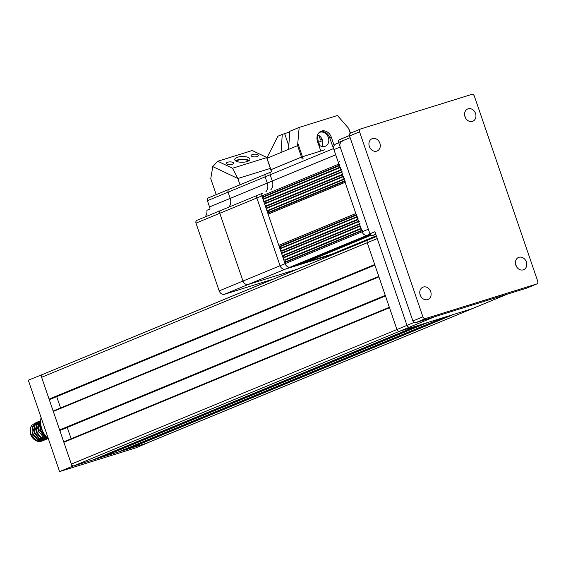 <?xml version="1.0" encoding="UTF-8"?>
<svg xmlns="http://www.w3.org/2000/svg" width="566" height="566" viewBox="0 0 566 566"><rect width="100%" height="100%" fill="white"/><g stroke="black" fill="none" stroke-linecap="round" stroke-linejoin="round"><path stroke-width="0.85" d="M420 294.334A6.643 5.504 -112.5 0 1 420.687 295.827A6.643 5.504 -112.5 0 1 420.871 296.45M430.705 291.688A6.643 5.504 -112.5 0 1 427.981 299.464A6.643 5.504 -112.5 0 1 420.184 294.957A6.643 5.504 -112.5 0 1 422.908 287.181A6.643 5.504 -112.5 0 1 430.705 291.688M369.166 145.858A6.643 5.504 -112.5 0 1 369.853 147.351A6.643 5.504 -112.5 0 1 370.037 147.967M379.871 143.205A6.643 5.504 -112.5 0 1 377.147 150.988A6.643 5.504 -112.5 0 1 369.35 146.481A6.643 5.504 -112.5 0 1 372.074 138.705A6.643 5.504 -112.5 0 1 379.871 143.205M464.813 116.108A6.643 5.504 -112.5 0 1 465.5 117.601A6.643 5.504 -112.5 0 1 465.691 118.216M475.525 113.455A6.643 5.504 -112.5 0 1 472.801 121.237A6.643 5.504 -112.5 0 1 464.997 116.73A6.643 5.504 -112.5 0 1 467.721 108.955A6.643 5.504 -112.5 0 1 475.525 113.455M515.647 264.584A6.643 5.504 -112.5 0 1 516.341 266.077A6.643 5.504 -112.5 0 1 516.525 266.699M526.359 261.938A6.643 5.504 -112.5 0 1 523.635 269.713A6.643 5.504 -112.5 0 1 515.838 265.206A6.643 5.504 -112.5 0 1 518.555 257.431A6.643 5.504 -112.5 0 1 526.359 261.938M42.882 440.688L42.075 441.02A9.664 8.002 -112.5 0 1 30.727 434.462A9.664 8.002 -112.5 0 1 31.859 425.342C30.125 427.875 29.849 430.875 31.045 434.334L35.729 440.001L42.294 440.9L43.49 440.398M35.863 422.668L32.297 433.818L37.264 439.64L44.19 440.143M37.073 422.208L32.715 426.495L32.92 433.556L37.611 439.223L44.169 440.122L45.372 439.619M37.738 421.889L34.172 433.04L39.146 438.869L46.065 439.365M39.967 421.224L39.287 421.345M38.955 421.429L34.597 425.724L34.802 432.785L39.486 438.452L46.051 439.343L47.247 438.841M39.613 421.118L36.054 432.261L41.021 438.091L47.954 438.586M40.66 420.701L36.472 424.946L36.677 432.007L41.368 437.674L47.891 438.615M40.66 420.75L37.929 431.49L47.82 438.339M40.653 420.92L38.354 424.167L38.559 431.228L43.242 436.895L47.594 438.126M40.632 421.712L39.811 430.712L46.822 437.348M40.646 422.448L40.228 423.389L40.434 430.45L45.124 436.117L46.207 436.669M40.964 425.568L41.686 429.934L44.063 433.74M43.787 440.228L44.367 439.853M44.445 440.03L45.039 439.711M45.669 439.457L46.242 439.075M46.32 439.251L46.921 438.933M47.211 438.756L47.777 438.346M48.386 438.848A19.336 16.004 -112.5 0 1 41.863 429.078A19.336 16.004 -112.5 0 1 41.085 417.524M34.321 423.566L31.859 425.342M92.357 460.08A0.481 0.403 -112.5 0 1 92.3 460.101L74.033 465.783A2.42 2.002 -112.5 0 1 71.337 464.092L63.866 442.279A0.481 0.403 -112.5 0 1 64.092 441.706L389.344 307.288L64.064 441.713M71.139 438.792L67.269 427.472M61.333 429.927L385.467 295.968L61.361 429.912A0.481 0.403 -112.5 0 1 61.333 429.927L60.187 430.28A0.481 0.403 -112.5 0 1 59.649 429.948L53.31 411.44A0.481 0.403 -112.5 0 1 53.537 410.866L378.781 276.449L53.508 410.874M60.583 407.952L56.706 396.639M50.834 399.065A0.481 0.403 -112.5 0 1 50.777 399.087L49.624 399.447A0.481 0.403 -112.5 0 1 49.086 399.108L41.622 377.296A2.42 2.002 -112.5 0 1 42.613 374.466A2.42 2.002 -112.5 0 1 42.747 374.416L368.056 239.977M147.004 443.058A2.42 2.002 -112.5 0 1 146.87 443.121A2.42 2.002 -112.5 0 1 146.728 443.171L128.461 448.852A0.481 0.403 -112.5 0 1 127.923 448.52L127.775 448.088M118.181 452.043A0.481 0.403 -112.5 0 1 118.131 452.071L102.63 456.889A0.481 0.403 -112.5 0 1 102.092 456.55L101.944 456.118M375.753 234.19L372.598 235.491A2.42 2.002 -112.5 0 1 369.902 233.808L374.911 231.735L377.218 238.456A2.42 2.002 67.5 0 0 377.253 238.583L367.235 242.722L396.957 329.532A2.42 2.002 67.5 0 0 396.957 329.532L406.975 325.386A2.42 2.002 67.5 0 0 409.671 327.077A2.42 2.002 -112.5 0 1 406.982 325.386L414.057 322.464M148.596 442.407L136.13 447.763L59.593 471.57L28.3 380.175L42.804 374.381M148.653 442.584L72.115 466.391L40.823 374.996M59.593 471.57L72.115 466.391M40.802 424.486L40.073 424.139M39.507 423.934L38.821 423.764M38.042 423.665L37.674 423.658M36.528 423.785L35.333 424.203M34.597 424.642L32.368 427.762M37.172 438.954L41.431 439.74M45.57 437.44L45.874 437.044M39.924 422.894L39.556 422.88M35.219 425.094L34.243 426.983M39.054 438.176L43.313 438.961M40.285 422.236L39.096 422.646M38.354 423.085L36.125 426.205M40.929 437.398L45.188 438.183M40.236 422.314L38.884 423.672M42.811 436.619L46.9 437.433M44.686 435.848L45.945 436.358M377.218 238.456L406.982 325.386L377.253 238.583M434.638 316.762L399.653 331.216L472.355 308.604L507.327 294.15M472.631 308.491A2.42 2.002 -112.5 0 1 472.497 308.555A2.42 2.002 -112.5 0 1 472.355 308.604L482.373 304.466M409.671 327.077L399.653 331.216A2.42 2.002 -112.5 0 1 396.957 329.532L71.337 464.092M41.622 377.296L367.242 242.722A2.42 2.002 -112.5 0 1 368.225 239.892A2.42 2.002 -112.5 0 1 368.367 239.843L376.532 236.468M471.655 94.43L360.698 128.942A2.42 2.002 67.5 0 0 360.556 128.991A2.42 2.002 67.5 0 0 359.566 131.821L422.915 316.854A2.42 2.002 67.5 0 0 425.611 318.545L536.568 284.033A2.42 2.002 67.5 0 0 536.71 283.983A2.42 2.002 67.5 0 0 537.7 281.153L474.35 96.121A2.42 2.002 67.5 0 0 471.655 94.43M372.598 235.491L375.852 234.48M350.135 137.672L338.624 142.434L369.902 233.808M338.624 142.434A2.42 2.002 -112.5 0 1 339.614 139.604A2.42 2.002 -112.5 0 1 339.756 139.554L349.441 135.55L339.614 139.604M360.422 129.055L350.679 133.081A2.42 2.002 67.5 0 0 350.538 133.13A2.42 2.002 67.5 0 0 349.547 135.96L412.897 320.993A2.42 2.002 67.5 0 0 415.593 322.684L526.55 288.172A2.42 2.002 67.5 0 0 526.691 288.122A2.42 2.002 67.5 0 0 526.826 288.059M332.03 254.084A1.21 0.998 -112.5 0 1 331.888 254.141L376.305 235.789L331.959 254.12M335.857 252.896A1.21 0.998 -112.5 0 1 334.987 252.868M339.466 251.785A1.21 0.998 -112.5 0 1 338.815 251.679M371.07 235.279L305.753 262.27A1.21 0.998 -112.5 0 1 305.024 262.185M302.06 263.402A1.21 0.998 -112.5 0 1 301.197 263.374M298.24 264.598A1.21 0.998 -112.5 0 1 297.369 264.563M294.412 265.787A1.21 0.998 -112.5 0 1 293.549 265.758M290.584 266.975A1.21 0.998 -112.5 0 1 290.45 267.032A4.832 4.004 -112.5 0 1 285.059 263.657A1.21 0.998 -112.5 0 1 285.363 262.348A0.481 0.403 67.5 0 0 285.49 261.825L361.582 230.376M362.389 230.518A1.21 0.998 67.5 0 0 362.077 231.827A4.832 4.004 67.5 0 0 367.468 235.201A1.21 0.998 67.5 0 0 367.539 235.173M361.066 228.876L284.974 260.318L285.49 261.825M284.974 260.318A0.481 0.403 67.5 0 0 284.549 259.971A1.21 0.998 -112.5 0 1 283.799 257.778A0.481 0.403 67.5 0 0 283.927 257.254L360.018 225.806M360.825 225.947A1.21 0.998 67.5 0 0 361.575 228.133M359.502 224.306L283.41 255.754L283.927 257.254M283.41 255.754A0.481 0.403 67.5 0 0 282.986 255.4A1.21 0.998 -112.5 0 1 282.236 253.207A0.481 0.403 67.5 0 0 282.363 252.684L358.455 221.242M359.261 221.377A1.21 0.998 67.5 0 0 360.011 223.57M357.938 219.735L281.847 251.184L282.363 252.684M281.847 251.184A0.481 0.403 67.5 0 0 281.422 250.83A1.21 0.998 -112.5 0 1 280.672 248.644A0.481 0.403 67.5 0 0 280.793 248.12L356.891 216.672M357.698 216.813A1.21 0.998 67.5 0 0 358.441 219M356.375 215.165L280.283 246.613L280.793 248.12M280.283 246.613A0.481 0.403 67.5 0 0 279.859 246.26A1.21 0.998 -112.5 0 1 278.797 245.382L355.823 213.552A1.21 0.998 67.5 0 0 356.877 214.429M345.444 181.028A1.21 0.998 67.5 0 0 345.133 182.337L355.823 213.552M345.133 182.337L268.114 214.167L278.797 245.382M268.114 214.167A1.21 0.998 -112.5 0 1 268.425 212.858A0.481 0.403 67.5 0 0 268.546 212.342L344.637 180.894M344.128 179.387L268.029 210.835L268.546 212.342M268.029 210.835A0.481 0.403 67.5 0 0 267.605 210.481A1.21 0.998 -112.5 0 1 266.862 208.295A0.481 0.403 67.5 0 0 266.982 207.772L343.074 176.323M343.88 176.465A1.21 0.998 67.5 0 0 344.63 178.651M342.564 174.816L266.466 206.265L266.982 207.772M266.466 206.265A0.481 0.403 67.5 0 0 266.041 205.911A1.21 0.998 -112.5 0 1 265.291 203.725A0.481 0.403 67.5 0 0 265.419 203.201L341.51 171.753M342.317 171.894A1.21 0.998 67.5 0 0 343.067 174.08M341.001 170.253L264.902 201.701L265.419 203.201M264.902 201.701A0.481 0.403 67.5 0 0 264.478 201.347A1.21 0.998 -112.5 0 1 263.728 199.154A0.481 0.403 67.5 0 0 263.855 198.631L339.947 167.189M340.753 167.324A1.21 0.998 67.5 0 0 341.503 169.517M339.43 165.682L263.339 197.131L263.855 198.631M263.339 197.131A0.481 0.403 67.5 0 0 262.914 196.777A1.21 0.998 -112.5 0 1 261.86 195.893A2.42 2.002 -112.5 0 1 262.85 193.07A2.42 2.002 -112.5 0 1 262.992 193.013A2.42 2.002 67.5 0 0 262.85 193.07A2.42 2.002 67.5 0 0 261.86 195.893L285.059 263.657A4.832 4.004 67.5 0 0 290.45 267.032L339.43 251.799M339.869 161.239A2.42 2.002 67.5 0 0 338.878 164.062A1.21 0.998 67.5 0 0 339.94 164.947M335.709 154.815L272.296 181.021A8.702 7.202 -112.5 0 1 270.81 189.773A8.702 7.202 67.5 0 0 272.296 181.021L270.152 174.774L272.296 181.021L267.286 183.094A8.702 7.202 -112.5 0 1 265.801 191.846A8.702 7.202 -112.5 0 0 267.286 183.094L230.213 198.411A8.702 7.202 -112.5 0 1 228.728 207.17A8.702 7.202 67.5 0 0 230.213 198.411L228.077 192.164L230.213 198.411L209.547 206.951L207.411 200.704A2.42 2.002 -112.5 0 1 208.401 197.874A2.42 2.002 -112.5 0 1 208.543 197.824L228.926 189.398M333.671 148.525L270.152 174.774A2.42 2.002 -112.5 0 1 271.142 171.944A2.42 2.002 -112.5 0 1 271.284 171.894A2.42 2.002 67.5 0 0 271.142 171.944A2.42 2.002 67.5 0 0 270.152 174.774L265.143 176.84L267.286 183.094L265.143 176.84A2.42 2.002 -112.5 0 1 266.133 174.01A2.42 2.002 -112.5 0 1 266.275 173.96A2.42 2.002 67.5 0 0 266.133 174.01A2.42 2.002 67.5 0 0 265.143 176.84L228.077 192.164A2.42 2.002 -112.5 0 1 229.067 189.334A2.42 2.002 -112.5 0 1 229.209 189.285A2.42 2.002 67.5 0 0 229.067 189.334A2.42 2.002 67.5 0 0 228.077 192.164L207.411 200.704M305.753 262.27L331.888 254.141M370.164 234.366L367.468 235.201A4.832 4.004 -112.5 0 1 362.077 231.827L333.926 149.587A4.832 4.004 -112.5 0 1 335.907 143.934L338.737 142.766M273.555 279.024L224.575 294.256A4.832 4.004 -112.5 0 1 219.184 290.882L242.977 281.047A4.832 4.004 67.5 0 0 248.368 284.422L297.355 269.19L248.368 284.422A4.832 4.004 -112.5 0 1 242.977 281.047L280.05 265.723L256.851 197.966L280.05 265.723A4.832 4.004 67.5 0 0 285.434 269.105L334.421 253.865L285.434 269.105A4.832 4.004 -112.5 0 1 280.05 265.723L368.339 229.237L340.187 147.004L333.926 149.587M342.168 141.344A4.832 4.004 67.5 0 0 340.187 147.004M289.728 131.97L282.264 134.404L281.04 152.473L297.575 145.646L299.173 127.414L289.778 131.298L288.554 149.367M299.173 127.414L337.428 115.514L348.557 128.234L350.566 133.123M319.811 145.554L318.665 142.208L322.528 140.609M318.665 142.208L317.717 142.54M317.441 135.246L318.255 142.08M334.159 145.533L331.287 137.142A8.702 7.202 67.5 0 0 321.078 131.241A8.702 7.202 67.5 0 0 317.512 141.422L320.802 151.016L301.487 157.065L270.817 169.75L266.819 158.077L277.878 136.215L282.264 134.404M270.937 169.729L267.018 158.275L281.04 152.473M322.217 139.653L320.505 140.035L322.068 139.286M320.321 131.623A8.702 7.202 -112.5 0 1 329.723 137.786L332.702 146.502M318.587 144.556A7.492 6.205 67.5 0 0 325.273 146.247A7.492 6.205 67.5 0 0 328.344 137.481A7.492 6.205 67.5 0 0 319.549 132.402A7.492 6.205 67.5 0 0 319.005 132.663M321.842 146.46A7.492 6.205 67.5 0 0 322.33 139.965A7.492 6.205 67.5 0 0 317.59 134.864M271.63 171.746L270.923 169.694L301.487 157.065L324.743 149.792M338.878 164.062L256.851 197.966A2.42 2.002 -112.5 0 1 257.841 195.136A2.42 2.002 -112.5 0 1 257.976 195.086A2.42 2.002 67.5 0 0 257.841 195.136A2.42 2.002 67.5 0 0 256.851 197.966L219.778 213.283A2.42 2.002 -112.5 0 1 220.768 210.46A2.42 2.002 -112.5 0 1 220.91 210.403A2.42 2.002 67.5 0 0 220.768 210.46A2.42 2.002 67.5 0 0 219.778 213.283L195.985 223.117A2.42 2.002 -112.5 0 1 196.975 220.294A2.42 2.002 -112.5 0 1 197.11 220.238L220.634 210.524M242.977 281.047L219.778 213.283L242.977 281.047M216.226 194.64L210.757 178.665L212.774 166.63L237.862 178.502L240.019 184.806M209.547 206.951A8.702 7.202 67.5 0 1 210.021 208.988L206.894 210.283A8.702 7.202 67.5 0 1 204.934 216.997M219.184 290.882L195.985 223.117M270.35 168.399L237.862 178.502L232.527 168.236L266.961 157.525L252.203 150.542L217.769 161.253L212.774 166.63L237.862 178.502L270.35 168.399M236.277 161.232A6.643 2.519 178.8 0 1 236.602 160.963A6.643 2.519 178.8 0 1 242.75 159.548A6.643 2.519 178.8 0 1 248.531 160.963M235.661 160.871A7.613 2.887 178.8 0 1 235.753 160.801A7.613 2.887 178.8 0 1 242.467 159.18A7.613 2.887 178.8 0 1 249.132 160.581M257.014 156.57A3.622 1.373 -1.2 0 0 258.429 155.438A3.622 1.373 -1.2 0 0 256.384 154.256A3.622 1.373 -1.2 0 0 252.585 154.476A3.622 1.373 -1.2 0 0 251.177 155.6A3.622 1.373 -1.2 0 0 253.214 156.782A3.622 1.373 -1.2 0 0 257.014 156.57M237.72 157.185A7.613 2.887 178.8 0 1 245.694 156.732A7.613 2.887 178.8 0 1 249.974 159.223A7.613 2.887 178.8 0 1 247.017 161.586A7.613 2.887 178.8 0 1 239.036 162.046A7.613 2.887 178.8 0 1 234.756 159.548A7.613 2.887 178.8 0 1 237.72 157.185M232.145 164.303A3.622 1.373 -1.2 0 0 233.553 163.178A3.622 1.373 -1.2 0 0 231.515 161.989A3.622 1.373 -1.2 0 0 227.716 162.209A3.622 1.373 -1.2 0 0 226.308 163.333A3.622 1.373 -1.2 0 0 228.346 164.522A3.622 1.373 -1.2 0 0 232.145 164.303M232.527 168.236L217.769 161.253M389.493 307.713L63.866 442.279M385.432 295.869L60.187 430.28M59.649 429.948L385.269 295.374M378.93 276.873L53.31 411.44M374.876 265.03L49.624 399.447M50.777 399.087L374.911 265.136L50.806 399.08M49.086 399.108L374.706 264.541M454.045 314.3L128.461 448.852M146.728 443.171L472.313 308.619M127.923 448.52L448.562 316.005M118.131 452.071L443.716 317.512M428.214 322.337L102.63 456.889M102.092 456.55L422.731 324.042M92.3 460.101L417.885 325.549L92.329 460.094M399.617 331.23L74.033 465.783M425.611 318.545L415.593 322.684M422.915 316.854L412.897 320.993M536.568 284.033L526.55 288.172M359.566 131.821L349.547 135.96M370.044 234.14L224.575 294.256M361.724 230.794L285.363 262.348M284.549 259.971L360.91 228.409M360.16 226.223L283.799 257.778M282.986 255.4L359.346 223.839M358.596 221.653L282.236 253.207M281.422 250.83L357.783 219.275M357.033 217.082L280.672 248.644M279.859 246.26L356.219 214.705M344.779 181.304L268.425 212.858M267.605 210.481L343.965 178.927M343.215 176.734L266.862 208.295M266.041 205.911L342.402 174.356M341.652 172.17L265.291 203.725M264.478 201.347L340.838 169.786M340.088 167.6L263.728 199.154M262.914 196.777L339.275 165.222M262.992 193.013L196.975 220.294M271.284 171.894L208.401 197.874M288.801 145.766L284.656 133.661M350.283 133.265L348.557 128.234M302.187 159.117L297.575 145.646M298.056 143.941L303.114 158.728M329.723 137.786L331.287 137.142M266.275 173.96L271.008 172.007M257.976 195.086L262.709 193.133M220.91 210.403L257.7 195.199M229.209 189.285L265.999 174.073M35.807 422.689L36.436 422.427M37.689 421.911L38.311 421.656M39.563 421.132L40.193 420.878M44.134 440.164L44.756 439.909M46.009 439.393L46.638 439.131M146.87 443.121L472.391 308.597M42.613 374.466L368.119 239.942M118.16 452.057L443.73 317.512M507.405 294.129L472.497 308.555M376.532 236.461L368.225 239.892M536.71 283.983L526.691 288.122M360.556 128.991L350.538 133.13M376.418 236.135L335.787 252.924M370.73 235.031L301.996 263.438M370.447 234.756L298.169 264.626M370.228 234.458L294.341 265.815M367.504 235.194L290.521 267.01M320.505 140.035L318.969 135.557M270.817 169.75L271.51 171.788"/></g></svg>
